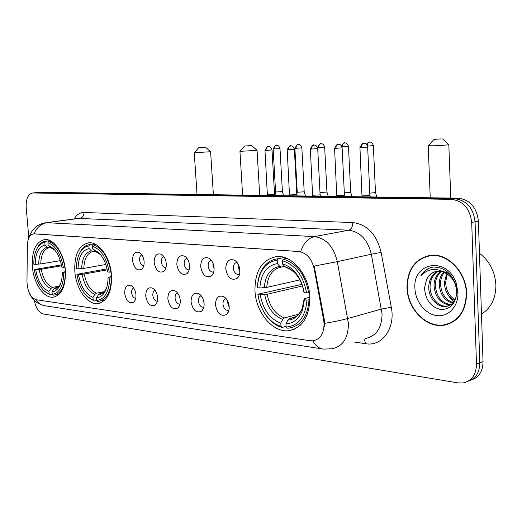 <?xml version="1.0" encoding="UTF-8"?>
<svg xmlns="http://www.w3.org/2000/svg" width="522" height="522" viewBox="0 0 522 522"><rect width="100%" height="100%" fill="white"/><g stroke="black" fill="none" stroke-linecap="round" stroke-linejoin="round"><path stroke-width="0.78" d="M111.525 275.283C110.436 257.679 98.965 241.582 88.844 242.769C78.913 245.001 74.235 254.508 74.816 271.296C75.958 288.601 87.239 304.861 97.699 303.569C107.323 301.448 111.93 292.02 111.525 275.283M65.367 270.272C64.232 253.659 53.883 238.476 44.82 239.539C35.868 241.627 31.718 250.671 32.377 266.69C33.558 283.035 43.737 298.343 53.081 297.207C61.779 295.23 65.876 286.252 65.367 270.272M309.82 296.816C309.07 274.866 291.961 254.716 276.588 256.576C262.044 259.493 254.834 270.918 254.964 290.858C255.832 312.397 272.641 332.847 288.692 330.72C302.616 327.894 309.663 316.593 309.82 296.816M225.745 268.902C226.104 261.339 229.021 258.442 234.495 260.21C237.621 262.201 239.415 265.522 239.885 270.168C240.029 273.782 239.109 276.51 237.125 278.35C231.376 280.934 227.579 277.782 225.745 268.902M237.125 262.533L236.753 262.54C234.489 262.997 233.36 264.876 233.373 268.171C233.954 272.171 235.663 274.291 238.495 274.546L239.507 274.272M200.663 266.657C200.95 259.336 203.678 256.491 208.846 258.122C211.867 260.034 213.609 263.277 214.085 267.858C214.235 271.466 213.335 274.161 211.39 275.936C205.975 278.304 202.399 275.211 200.663 266.657M211.443 260.445L211.338 260.452C209.178 260.896 208.115 262.729 208.141 265.952C208.709 269.835 210.327 271.903 213.009 272.151L213.707 272.001M176.827 264.523C177.062 257.437 179.614 254.645 184.494 256.145C187.411 257.979 189.108 261.15 189.584 265.665C189.74 269.261 188.866 271.916 186.967 273.632C181.852 275.812 178.472 272.778 176.827 264.523M187.072 258.475C185.082 258.977 184.109 260.765 184.162 263.838C184.71 267.616 186.256 269.633 188.801 269.881L189.218 269.809L188.801 269.881M154.153 262.494C154.329 255.623 156.73 252.883 161.344 254.266C164.156 256.028 165.807 259.134 166.29 263.584C166.459 267.153 165.611 269.776 163.745 271.44C158.916 273.443 155.713 270.461 154.153 262.494M163.908 256.622C162.127 257.222 161.272 258.958 161.344 261.829C161.879 265.509 163.353 267.466 165.774 267.721L165.774 267.721M132.549 260.563C132.679 253.894 134.937 251.199 139.309 252.478C142.03 254.181 143.628 257.215 144.118 261.6C144.287 265.15 143.465 267.727 141.645 269.339C137.071 271.192 134.043 268.262 132.549 260.563M141.86 254.867C140.268 255.545 139.518 257.229 139.602 259.917C140.118 263.46 141.514 265.378 143.791 265.659M215.442 304.894C215.723 297.723 218.457 294.95 223.638 296.568C226.842 298.545 228.695 301.905 229.191 306.649C229.334 310.094 228.486 312.691 226.646 314.427C221.034 316.926 217.302 313.748 215.442 304.894M226.215 298.741L226.104 298.747C223.977 299.197 222.927 300.985 222.959 304.117C223.566 308.137 225.269 310.27 228.081 310.512L228.917 310.296M191.045 301.788C191.267 294.839 193.825 292.111 198.719 293.599C201.805 295.498 203.6 298.78 204.102 303.452C204.259 306.89 203.43 309.455 201.616 311.145C196.324 313.435 192.801 310.316 191.045 301.788M201.277 295.798C199.319 296.294 198.36 298.036 198.412 301.031C198.999 304.939 200.624 307.014 203.286 307.256L203.828 307.145L203.286 307.256M167.836 298.825C168.006 292.085 170.407 289.41 175.033 290.787C178.009 292.607 179.751 295.817 180.26 300.411C180.423 303.843 179.614 306.375 177.832 308.006C172.834 310.114 169.5 307.053 167.836 298.825M177.584 293.012C175.836 293.599 174.994 295.295 175.066 298.101C175.633 301.892 177.18 303.915 179.705 304.163L179.992 304.117M145.736 296.013C145.866 289.469 148.118 286.832 152.502 288.111C155.373 289.86 157.063 292.999 157.572 297.52C157.735 300.933 156.952 303.439 155.21 305.018C150.48 306.962 147.321 303.961 145.736 296.013M155.047 290.376C153.481 291.041 152.744 292.685 152.829 295.308C153.383 298.995 154.858 300.966 157.259 301.214L157.259 301.214M124.673 293.325C124.758 286.969 126.879 284.379 131.042 285.56C133.802 287.25 135.446 290.317 135.955 294.767C136.131 298.166 135.361 300.633 133.658 302.166C129.175 303.961 126.18 301.011 124.673 293.325M133.58 287.87C132.183 288.594 131.531 290.186 131.629 292.64C132.138 296.124 133.501 298.049 135.72 298.408M239.892 271.818L238.169 267.205L238.43 264.634M214.111 268.85L212.924 265.019L213.009 263.205M189.59 265.724L188.912 262.148M229.217 307.334L227.716 303.008L227.801 301.259M204.095 303.347L203.143 299.113M323.653 320.123L324.058 323.536C323.992 333.551 320.319 339.313 313.037 340.814L310.231 340.749L36.292 299.739C30.654 297.644 27.542 291.707 26.961 281.926L27.385 245.236C27.712 238.378 29.826 234.587 33.728 233.856L298.78 251.532C306.525 252.798 311.654 258.527 314.153 268.732L323.653 320.123L324.351 319.934L324.43 326.289M466.629 293.214C466.368 272.203 447.856 253.053 430.918 255.251C415.297 258.292 407.317 269.117 406.977 287.739C407.362 308.45 425.704 327.94 443.413 325.33C458.283 322.289 466.029 311.582 466.629 293.214M429.338 255.447L426.996 256.315M444.679 325.141L443.961 325.154M471.229 380.003C478.948 377.445 482.883 371.318 483.039 361.635L478.4 221.087C476.697 207.332 469.97 199.698 458.225 198.184L39.731 192.253L35.6 192.677L454.845 198.765L36.396 192.618L32.729 192.99C28.057 194.073 25.878 198.882 26.191 207.417L28.827 237.967M478.4 221.087L475.066 221.772C473.35 207.958 466.609 200.291 454.845 198.765C466.609 200.291 473.35 207.958 475.066 221.772L479.777 362.881L475.066 221.772L471.699 222.457C469.97 208.591 463.223 200.892 451.439 199.352L33.049 192.983M467.947 381.308C475.679 378.757 479.62 372.61 479.777 362.881C479.62 372.61 475.679 378.757 467.947 381.308M45.192 222.855L46.973 222.711C41.062 223.736 36.723 227.435 33.956 233.817L300.626 251.63C303.647 243.056 308.248 238.045 314.427 236.59C325.963 238.28 333.591 246.625 337.31 261.633L314.198 266.089L324.351 319.934M34.295 300.437C35.881 308.124 38.909 312.639 43.378 313.983L458.062 382.894L463.034 382.959C471.731 381.014 476.221 374.744 476.488 364.141L471.699 222.457M447.015 324.221L449.494 323.764M39.731 192.253L38.928 192.311M449.357 323.412L451.771 322.694M407.271 287.766C407.649 308.267 425.808 327.555 443.322 324.971C458.048 321.963 465.709 311.366 466.309 293.181C466.048 272.393 447.726 253.438 430.963 255.617C415.505 258.625 407.61 269.339 407.271 287.766M481.473 314.094C491.052 308.065 495.861 298.388 495.9 285.064C495.045 271.649 489.564 261.039 479.464 253.255M447.243 274.076L445.651 282.324C445.984 290.278 449.135 296.111 455.086 299.83M452.672 303.243C444.418 300.679 439.935 294.284 439.224 284.066C439.27 279.485 440.712 275.499 443.55 272.112M453.194 302.675C445.37 299.817 441.142 293.501 440.516 283.714C440.548 279.485 441.808 275.72 444.3 272.425M450.401 305.031C440.594 303.954 435.133 297.436 434.01 285.469C434.16 279.479 436.366 274.768 440.64 271.336M450.995 304.652C441.553 303.158 436.327 296.646 435.315 285.116C435.433 279.479 437.443 274.931 441.351 271.466M446.604 273.672L442.049 271.629L437.364 271.244C432.307 271.916 428.666 274.813 426.448 279.923L424.517 287.909C425.352 299.811 430.702 307.008 440.581 309.494C450.329 309.553 455.739 303.791 456.815 292.203L455.36 283.544C450.701 272.412 443.282 266.925 433.116 267.081C427.838 267.93 423.773 270.82 420.921 275.747C428.366 268.145 436.927 267.447 446.604 273.672C452.483 277.534 455.863 283.107 456.743 290.382C456.809 299.745 453.181 305.135 445.86 306.551C437.195 307.693 428.49 297.592 428.732 286.898C429.071 279.44 432.118 274.213 437.867 271.205M453.82 303.014L447.178 306.16C438.513 307.301 429.815 297.22 430.056 286.539C430.343 279.446 433.175 274.324 438.545 271.179M426.448 279.923C428.595 275.499 431.733 272.686 435.87 271.479M442.689 271.264L447.21 272.915L451.165 275.773M454.649 300.639C448.202 297.09 444.777 291.1 444.372 282.67L446.643 273.698M452.548 304.737L451.099 304.985L451.713 304.646M457.964 292.418L456.156 283.061C447.432 256.217 412.491 261.992 414.931 288.47C415.395 301.566 425.313 314.133 436.653 315.588C448 317.232 458.14 306.929 457.983 293.305L457.964 292.418M445.488 289.462C447.282 294.415 450.094 298.512 453.925 301.762M431.838 255.186L429.41 255.806M420.921 275.747C423.649 271.362 427.264 268.556 431.766 267.323M440.705 138.911L434.036 139.4L440.705 138.911M448.816 144.581C450.708 144.783 439.628 145.631 432.562 145.821L428.34 145.671M277.202 260.361L277.828 258.775C270.403 259.591 264.771 263.891 260.935 271.688C258.762 276.353 257.62 281.593 257.522 287.42L257.548 287.746C257.659 282.193 258.749 277.202 260.824 272.758C264.543 265.215 270.005 261.078 277.202 260.361L277.384 263.61C266.703 265.522 260.85 273.645 259.839 287.987L266.742 287.413L299.837 279.883M284.607 266.383L281.541 267.029L279.772 266.357L277.384 263.61M302.401 285.984L267.147 294.251L260.243 294.826L257.953 294.571C259.277 303.66 262.69 311.412 268.197 317.833L268.602 318.577C262.918 311.947 259.375 303.948 257.972 294.571L257.927 294.232L301.585 284.431M284.222 257.444L283.864 257.555M268.602 318.577C272.621 323.092 277.091 326.054 282.004 327.457L280.96 326.328C276.282 324.971 272.027 322.139 268.197 317.833M286.082 326.348L282.004 327.457M278.095 258.755L284.373 257.49M286.878 258.416L283.276 259.147L282.382 260.759C295.184 264.719 303.243 275.427 306.551 292.901L308.606 292.783C305.174 274.428 296.731 263.218 283.276 259.147M308.606 292.783L309.422 292.581M260.243 294.826C262.977 309.507 269.828 318.942 280.784 323.125L280.96 326.328M259.839 287.987L257.548 287.746M306.551 292.901L304.045 292.64C302.93 285.234 300.248 278.787 296.007 273.3C292.026 268.347 287.55 265.261 282.565 264.028L282.382 260.759M280.784 323.125L282.78 319.392L284.418 317.924L298.786 314.159M282.565 264.028L284.953 266.781C289.299 267.943 293.207 270.683 296.666 275.003C300.372 279.792 302.74 285.403 303.771 291.85L304.045 292.64M284.953 266.781L291.015 269.75C294.114 272.099 296 273.854 296.666 275.003L296.007 273.3M299.321 325.304L300.45 325.147M309.892 299.706L306.936 300.052C305.474 316.913 298.538 325.917 286.121 327.053L287.165 328.181L289.142 328.09C301.109 325.891 307.726 316.502 308.991 299.935M286.121 327.053L285.945 323.836C293.227 323.457 298.636 319.203 302.166 311.053L304.43 299.772L306.936 300.052M294.943 317.187L289.579 318.603L287.942 320.077L285.945 323.836M304.43 299.772L304.156 298.956L305.063 298.447L309.846 297.259M250.697 145.579L244.668 146.023L250.697 145.579M257.046 150.329L240.003 151.354M78.013 268.85L76.466 268.686C76.395 261.672 77.778 255.93 80.616 251.48C82.854 248.146 85.615 246.293 88.897 245.908L89.105 248.57C82.019 250.26 78.32 257.02 78.013 268.85L83.82 268.393L105.79 264.504M94.926 251.134L93.184 251.421L91.454 250.847L89.105 248.57M86.13 295.322L87.872 297.129L94.214 300.985L87.167 296.359C81.83 291.074 78.417 283.727 76.923 274.311L107.023 268.876M96.642 300.483L94.214 300.985M88.897 245.908L89.751 244.603C86.3 244.988 83.403 246.926 81.054 250.423L78.789 254.938M89.751 244.603L94.534 243.846M95.774 244.459L93.216 244.864L92.361 246.175C100.974 249.262 106.605 257.92 109.261 272.138L110.932 272.04C108.171 257.105 102.266 248.048 93.216 244.864M76.923 274.311L78.47 274.481C80.708 286.545 85.543 294.186 92.975 297.403L93.184 300.033M109.261 272.138L107.597 271.962C106.253 263.793 103.317 257.359 98.782 252.668L92.57 248.85L92.361 246.175M92.975 297.403L94.893 294.382L96.479 293.214L104.041 291.7M107.232 269.848L84.27 274.024L78.47 274.481M92.57 248.85L95.794 251.656C98.527 252.981 100.028 253.933 100.289 254.501L94.919 251.134M111.662 277.828L109.711 277.978C109.215 291.798 104.863 299.308 96.648 300.515L97.673 301.468L98.286 301.435C106.579 299.811 110.945 291.961 111.382 277.88M96.648 300.515L96.44 297.879C99.669 297.651 102.377 295.83 104.557 292.411C106.866 288.588 108.028 283.714 108.047 277.795L109.711 277.978M101.464 293.364L99.924 293.671L98.358 294.839L96.44 297.879M108.047 277.795L108.55 277.208L111.604 276.477M204.624 147.197L198.765 147.628L204.624 147.197M210.614 151.726L194.321 152.731M35.235 264.347L33.845 264.204C33.715 257.059 35.078 251.35 37.923 247.076C39.835 244.374 42.125 242.86 44.807 242.521L45.023 245.046C38.667 246.678 35.411 253.111 35.235 264.347L40.768 263.923L60.311 260.654M50.523 247.532L49.035 247.767L47.332 247.213L45.023 245.046M43.633 290.343L44.951 291.648L50.158 294.773L44.213 290.891C39.104 285.958 35.803 278.846 34.302 269.541L61.42 264.915M52.311 294.356L50.158 294.773M44.807 242.521L45.642 241.288C42.824 241.621 40.409 243.206 38.406 246.045L36.547 249.438M45.642 241.288L50.034 240.629M51.058 241.177L48.755 241.523L47.92 242.763C55.671 245.66 60.806 253.842 63.306 267.303L64.891 267.212C62.281 253.066 56.905 244.505 48.755 241.523M34.302 269.541L35.692 269.698C37.812 281.143 42.23 288.366 48.931 291.374L49.146 293.866M63.306 267.303L61.818 267.147C60.461 259.016 57.59 252.759 53.205 248.368L48.135 245.294L47.92 242.763M48.931 291.374L50.81 288.509L52.37 287.413L58.758 286.213M61.589 265.77L41.225 269.261L35.692 269.698M48.135 245.294L50.451 247.474L54.823 250.175L50.451 247.474M65.511 272.712L63.762 272.836C63.449 285.939 59.612 293.096 52.252 294.304L53.681 295.184C61.185 293.677 65.074 286.2 65.348 272.745M52.252 294.304L52.043 291.798C54.673 291.589 56.918 290.115 58.777 287.361C61.139 283.668 62.301 278.774 62.275 272.673L63.762 272.836M56.48 287.635L53.929 288.927L52.043 291.798M62.275 272.673L65.459 271.544M369.772 193.153L375.475 192.572L373.367 145.664M344.311 192.879L350.68 192.311L348.481 146.441M319.979 192.566L326.942 192.063L324.664 147.178M297.253 192.22L304.202 191.828L301.86 147.889M275.596 191.998L282.402 191.6L279.994 148.568M239.193 266.52L239.859 269.789M362.196 195.9L369.876 195.509L367.664 147.106M336.931 195.574L344.429 195.176L342.125 147.87M312.782 195.261L320.103 194.856L317.715 148.6M289.671 194.96L296.829 194.556L294.369 149.305M267.538 194.673L274.539 194.262L272.021 149.971M298.78 251.532L299.263 251.441M314.153 268.732L314.857 268.582M34.315 233.863L34.772 233.797M365.687 338.4C376.369 336.135 381.823 327.966 382.058 313.892L371.344 254.234L337.31 261.633L348.422 323.516C348.265 338.093 342.823 346.504 332.103 348.735L323.568 349.114C319.125 348.676 315.549 345.916 312.822 340.833M324.632 323.34C333.871 321.813 341.603 320.201 347.835 318.498L381.497 309.05L391.311 307.256C395.617 328.11 382.058 346.752 365.889 343.73L353.975 342.001M35.627 299.589C38.289 303.341 41.714 305.448 45.91 305.912L321.95 348.866M74.157 218.946C76.701 214.594 79.97 212.434 83.977 212.474C83.97 215.658 82.678 217.576 80.107 218.242L46.973 222.711L314.427 236.59L348.716 230.202L78.352 218.379M83.977 212.474L352.774 222.548C367.136 224.388 376.597 234.352 381.151 252.433L391.311 307.256M476.488 364.141L483.039 361.635M451.439 199.352L458.225 198.184M381.151 252.433L371.344 254.234C367.723 239.774 360.18 231.761 348.716 230.202C351.358 229.295 352.709 226.737 352.774 222.548M365.889 343.73L363.958 338.935M281.541 267.029C272.68 268.752 267.747 275.551 266.742 287.413M264.706 294.565C267.199 307.367 273.221 315.64 282.78 319.392M279.772 266.357C270.461 268.125 265.307 275.251 264.302 287.726M267.147 294.251C269.554 306.434 275.309 314.322 284.418 317.924M287.942 320.077C294.336 319.608 299.067 315.797 302.153 308.639L304.156 298.956M289.579 318.603L295.967 316.619M298.917 314.264L303.602 306.362M93.184 251.421C87.305 252.948 84.179 258.605 83.82 268.393M82.124 274.265C84.14 284.784 88.401 291.485 94.893 294.382M91.454 250.847C85.282 252.413 82.019 258.338 81.667 268.634M101.105 255.362L98.782 252.668M84.27 274.024C86.215 284.033 90.286 290.428 96.479 293.214M98.358 294.839C101.177 294.571 103.532 292.94 105.437 289.945L106.866 287.041M104.557 292.411L105.437 289.945C105.849 290.343 100.811 294.597 99.924 293.671L101.992 293.175M105.02 291.113L105.601 290.473M49.035 247.767C43.77 249.235 41.01 254.619 40.768 263.923M39.157 269.489C41.068 279.472 44.957 285.808 50.81 288.509M47.332 247.213C41.799 248.72 38.922 254.364 38.7 264.145M55.091 250.436L53.205 248.368M41.225 269.261C43.065 278.761 46.784 284.81 52.37 287.413M53.929 288.927C56.213 288.679 58.17 287.361 59.789 284.96L60.767 283.211M55.482 287.818L56.97 287.478M59.332 286.043L59.776 285.619M367.488 146.082L373.367 145.631C371.762 140.451 368.741 142.591 369.472 142.088L369.583 142.082M366.248 144.255C370.724 140.157 369.158 142.897 369.472 142.088L369.446 142.088C368.186 142.362 367.462 143.511 367.266 145.534M341.303 145.658C346.034 140.425 344.331 144.013 344.67 142.943L344.644 142.943C343.222 143.302 342.497 144.607 342.458 146.858L348.474 146.401C346.895 141.345 343.959 143.433 344.67 142.943L344.774 142.937M341.949 146.871L342.458 146.858M317.52 147.556C321.604 140.444 321.01 145.129 320.932 143.759L320.906 143.765C319.484 144.111 318.759 145.39 318.727 147.595L324.664 147.145C323.105 142.193 320.234 144.242 320.932 143.759L321.043 143.759M317.533 147.595L318.727 147.595M294.865 148.274L294.871 148.3C298.838 141.26 298.284 145.899 298.199 144.548L298.173 144.548C296.744 144.888 296.02 146.14 295.994 148.3L301.86 147.856C300.333 143.028 297.494 145.005 298.199 144.548L298.31 144.542M296.822 194.497L297.246 192.285L294.871 148.3L295.994 148.3M274.2 148.979L273.15 148.979C277.045 142.069 276.477 146.63 276.406 145.299L276.379 145.299C274.95 145.638 274.226 146.865 274.2 148.979L279.994 148.542C278.278 143.661 275.851 145.827 276.406 145.299L276.51 145.292M361.361 147.55L367.664 147.067C365.994 141.71 362.927 143.941 363.651 143.413C362.157 143.791 361.4 145.168 361.361 147.55L359.945 147.55L362.027 196.82M359.939 147.511L359.945 147.55C364.017 139.974 363.906 144.803 363.651 143.413L363.769 143.406M334.589 148.274L334.589 148.307C338.55 140.855 338.419 145.658 338.197 144.268L338.165 144.268C336.69 144.64 335.94 145.984 335.9 148.313L342.119 147.837C340.488 142.617 337.46 144.777 338.197 144.268L338.308 144.261M336.768 196.461L334.589 148.307L335.9 148.313M310.355 149.005L310.355 149.038C314.231 141.736 314.081 146.447 313.872 145.083L313.839 145.083C312.365 145.442 311.608 146.76 311.575 149.038L317.715 148.568C316.104 143.465 313.154 145.579 313.872 145.083L313.99 145.077M312.626 196.122L310.355 149.038L311.575 149.038M287.172 149.697L287.178 149.729C291.211 142.454 290.689 147.282 290.604 145.86L290.571 145.86C289.097 146.219 288.34 147.511 288.307 149.729L294.369 149.272C292.783 144.281 289.899 146.349 290.604 145.86L290.721 145.853M289.521 195.789L287.178 149.729L288.307 149.729M266.037 150.395L272.021 149.945C270.455 145.057 267.636 147.08 268.321 146.604C266.814 146.956 266.063 148.222 266.037 150.395L264.98 150.395L267.394 195.476M264.98 150.369L264.98 150.395C268.987 143.282 268.393 147.987 268.321 146.604L268.438 146.604M235.507 260.889L234.495 260.21M209.681 258.664L208.846 258.122M185.186 256.576L184.494 256.145M161.918 254.619L161.344 254.266M139.792 252.765L139.309 252.478M224.323 296.985L223.638 296.568M199.273 293.932L198.719 293.599M175.49 291.048L175.033 290.787M152.874 288.314L152.502 288.111M33.728 233.856L34.165 233.797M228.825 310.336L228.081 310.512M213.622 272.027L213.009 272.151M239.187 274.402L238.495 274.546M134.957 300.522L133.658 302.166M156.639 303.138L155.21 305.018M179.411 305.853L177.832 308.006M203.345 308.652L201.616 311.145M228.545 311.549L226.646 314.427M143.002 267.682L141.645 269.339M165.246 269.528L163.745 271.44M188.625 271.433L186.967 273.632M213.224 273.384L211.39 275.936M239.148 275.375L237.125 278.35M294.806 329.03L288.692 330.72M54.993 296.829L53.081 297.207M100.126 303.067L97.699 303.569M29.199 292.712C29.891 294.78 31.398 297.162 33.721 299.863C35.118 301.977 38.719 303.928 44.52 305.709M28.847 237.921C31.816 228.917 37.597 223.847 46.204 222.711L78.124 218.411M32.729 192.99L39.418 192.259M446.114 324.462L443.413 325.33M447.178 306.16L445.86 306.551M455.36 283.544L456.156 283.061M456.815 292.203L457.983 293.305M432.94 255.154L430.963 255.617M434.036 139.4L428.21 145.814M430.232 197.786L428.229 145.814M284.301 257.47L277.828 258.775M260.824 272.758L260.935 271.688M294.343 317.467L290.245 318.55L294.76 317.317C295.674 317.761 302.395 310.355 302.153 308.639L302.166 311.053M450.754 198.073L448.822 144.705M442.558 138.93L448.796 144.574M244.668 146.023L239.937 151.432M242.6 195.13L239.95 151.432M87.167 296.359L87.872 297.129M80.616 251.48L81.054 250.423M104.837 300.078L100.544 300.972M259.688 195.372L257.052 150.395M251.734 145.592L257.033 150.329M198.765 147.628L194.269 152.789L197.029 194.484M44.213 290.891L44.951 291.648M37.923 247.076L38.406 246.045M59.351 294.082L55.462 294.839M55.43 287.831C56.278 288.209 57.733 287.257 59.789 284.96L58.777 287.361M213.374 194.713L210.62 151.778M205.511 147.204L210.607 151.726M375.494 192.651L376.806 197.029M350.693 192.383L351.985 196.677M326.955 192.129L328.24 196.337M304.215 191.887L305.487 196.018M273.15 148.979L275.596 192.057L274.931 195.541M282.415 191.652L283.668 195.711M369.896 195.593L370.3 196.938M344.442 195.254L344.84 196.572M320.116 194.928L320.515 196.233M296.842 194.615L297.24 195.9M274.552 194.321L274.944 195.587"/></g></svg>
